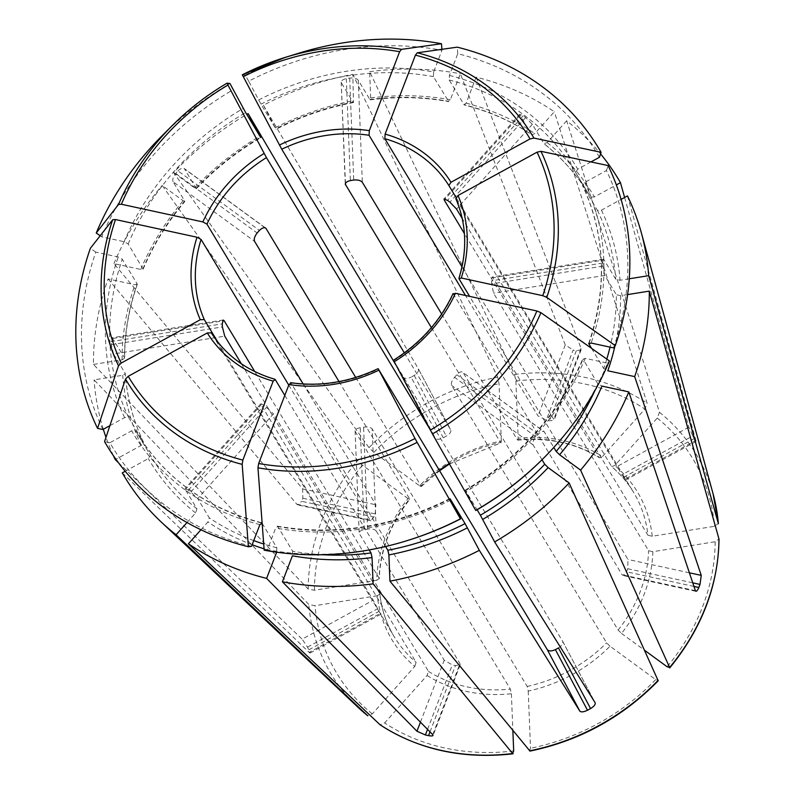 <?xml version="1.0" encoding="UTF-8"?>
<svg xmlns="http://www.w3.org/2000/svg" width="795" height="795" viewBox="0 0 795 795"><rect width="100%" height="100%" fill="white"/><g stroke="black" fill="none" stroke-linecap="round" stroke-linejoin="round"><path stroke-width="0.6" stroke-dasharray="3.98 2.98" d="M542.021 459.729L533.137 444.981C532.362 442.795 533.306 440.082 535.969 436.843A255.086 218.655 149 0 0 538.255 434.269C541.087 431.387 543.204 430.681 544.605 432.152L463.088 372.557L618.093 630.057L621.491 633.406A143.269 122.808 -31 0 0 652.854 551.69L715.162 541.733L718.968 538.95M652.854 551.69L648.561 550.697L493.546 293.196L491.698 283.894A139.771 119.806 149 0 0 491.578 280.804L492.145 277.087L492.93 277.753L647.945 535.244A139.771 119.806 -31 0 0 633.605 492.363A139.771 119.806 -31 0 0 611.584 466.566L614.803 465.532L657.246 418.071L659.462 412.267L566.666 120.77A288.287 247.106 149 0 1 600.573 153.892M542.269 459.48A283.348 242.882 149 0 0 607.638 363.196L585.239 358.336L583.013 359.191L597.86 383.856L601.954 386.092M258.633 99.961A258.584 221.646 149 0 1 433.643 71.987L441.98 50.284A283.348 242.882 149 0 0 248.686 81.179L260.969 104.155L275.815 128.82L263.413 105.198A288.287 247.106 149 0 1 352.811 74.372L353.477 102.515M517.734 440.142C548.48 437.26 575.749 443.163 599.539 457.841L602.471 456.519A143.269 122.808 -31 0 0 518.161 438.224L515.885 381.053L514.504 374.465L369.645 71.679L370.689 97.954L369.884 99.494L358.277 80.225C356.707 78.427 353.835 77.711 349.681 78.089A255.086 218.655 149 0 0 346.322 78.626C342.426 79.54 340.807 80.971 341.443 82.918L353.05 102.187A255.086 218.655 149 0 0 275.815 128.82L276.074 129.207M433.643 71.987L433.394 76.598L448.698 101.601M341.224 82.114L345.447 183.436M248.686 81.179L245.248 75.098A287.343 246.301 149 0 1 298.96 53.146M441.98 50.284L441.901 49.32M245.248 75.098A1058824.208 25688.785 61.3 0 0 242.306 74.8M369.188 549.931L359.41 533.683C358.764 531.795 360.393 530.454 364.289 529.649A255.086 218.655 149 0 0 367.658 529.112C371.802 528.625 374.664 529.251 376.234 530.99L372.169 428.932L527.184 686.433L528.228 691.074A143.269 122.808 -31 0 0 610.023 646.226L655.686 679.616L658.161 680.301M528.228 691.074L530.513 748.244L529.49 750.838M610.023 646.226L606.625 642.877L451.62 385.386C450.874 383.22 451.838 380.527 454.531 377.307A139.771 119.806 149 0 0 456.827 374.743C459.619 371.831 461.706 371.106 463.088 372.557L544.148 431.655L553.807 447.446M599.43 157.291A283.348 242.882 149 0 0 457.761 53.712L449.433 75.416L449.185 80.017L464.032 104.692L466.138 103.171L476.125 77.145A288.287 247.106 149 0 1 554.334 111.757L534.826 133.57L531.865 134.852C511.662 121.287 489.183 111.34 464.439 105.039M566.666 120.77L547.159 142.583L543.939 143.607L532.342 124.338L525.644 117.541A255.086 218.655 149 0 0 523.17 115.732L519.791 114.291L520 115.315L531.607 134.594A255.086 218.655 149 0 0 464.032 104.692L464.459 105.02M590.973 161.922L577.707 169.196L575.57 172.416L590.427 197.09L594.412 196.951L616.344 184.927M457.761 53.712L457.264 47.163M187.014 522.534L195.58 512.954L196.951 508.84L185.344 489.571L185.106 488.587L188.336 490.197A255.086 218.655 149 0 0 190.8 492.006L197.687 498.594L273.45 413.857L428.455 671.358L427.094 675.462L384.641 722.933L380.04 724.752M427.094 675.462A143.269 122.808 -31 0 0 511.394 693.757L510.35 689.126L355.335 431.625C354.699 429.767 356.329 428.455 360.224 427.7A139.771 119.806 149 0 0 363.593 427.163C367.737 426.637 370.599 427.223 372.169 428.932M262.151 523.329L276.859 547.765L276.61 552.366M200.946 529.778L207.922 521.967L209.284 517.863L197.687 498.594M629.262 278.777L620.05 280.247L615.747 279.254L604.15 259.975L492.93 277.753M613.511 347.892A283.348 242.882 149 0 0 606.446 170.528L584.722 182.443L582.576 185.662L597.433 210.327L601.427 210.188L621.094 199.406M588.767 343.351C607.43 287.353 605.353 234.754 582.536 185.583L582.576 185.662A255.086 218.655 149 0 1 589.184 343.023M591.579 348.369L603.733 368.562L607.827 370.788M604.15 259.975L603.335 259.309L602.68 263.046A255.086 218.655 149 0 1 602.799 266.136L604.766 275.418L616.364 294.697A255.086 218.655 149 0 1 610.033 347.137M606.446 170.528L608.105 165.559M379.871 593.994L377.317 595.733A143.269 122.808 -31 0 0 414.752 666.448L372.308 713.91L367.697 715.739M377.317 595.733L315.009 605.691L308.808 604.498L94.068 379.861L122.698 375.28L125.252 373.571C127.18 397.897 133.262 420.774 143.498 442.199L141.321 445.349L115.931 459.262M414.752 666.448L416.123 662.334L261.118 404.834C260.303 403.294 261.277 403.532 264.019 405.549A139.771 119.806 149 0 0 266.484 407.358L273.45 413.857M113.397 455.654A288.287 247.106 149 0 1 105.983 437.349M103.32 429.27A288.287 247.106 149 0 1 94.068 379.861M475.957 510.45L465.542 490.565L477.109 509.784M465.284 490.177L465.542 490.565A255.086 218.655 149 0 0 583.013 359.191L582.934 358.625M607.638 363.196L609.407 360.92M409.723 499.34L408.064 498.574A143.269 122.808 -31 0 0 376.701 580.29L314.393 590.248L308.192 589.055L93.452 364.418A288.287 247.106 149 0 1 108.07 278.926L134.921 284.749L137.157 283.894L137.237 284.441M408.064 498.574L362.401 465.194L357.531 460.524L162.16 185.424L183.148 200.767L184.688 201.026L173.081 181.757L254.599 241.352M376.701 580.29L379.255 578.651C380.308 550.349 390.474 523.895 409.773 499.33M407.785 540.441A283.348 242.882 149 0 1 267.359 549.743L275.686 528.039L277.793 526.519L292.639 551.183L292.391 555.794M277.336 526.181L277.793 526.519A255.086 218.655 149 0 0 450.149 499.002M355.117 430.84L359.181 532.889M376.234 530.99L385.585 546.523M267.359 549.743L264.178 550.19M500.949 442.795L501.327 440.917A143.269 122.808 -31 0 0 419.531 485.755L373.869 452.365L368.999 447.694L173.628 172.595A288.287 247.106 149 0 1 246.748 114.381M501.327 440.917L499.051 383.747L497.67 377.158L352.811 74.372M419.531 485.755L421.181 486.52M251.568 546.314A283.348 242.882 149 0 1 109.899 442.745L131.622 430.83L135.617 430.691L150.464 455.366L148.327 458.586L125.193 471.266M109.899 442.745L104.552 441.613M602.471 456.519L644.914 409.047L647.12 403.244L554.334 111.757M518.161 438.224L517.764 440.102M109.899 425.653L124.616 417.594L128.611 417.454L143.458 442.119A255.086 218.655 149 0 1 125.143 373.203L113.536 353.934L224.746 336.156M102.883 429.499A283.348 242.882 149 0 1 95.817 252.134L118.216 256.994L122.301 259.22L137.157 283.894A255.086 218.655 149 0 0 124.527 357.76L112.045 337.825L111.171 341.602L222.272 323.843M113.536 353.934L111.3 344.692A255.086 218.655 149 0 1 111.171 341.602M93.452 364.418L122.082 359.837L124.636 358.187M95.817 252.134L90.372 248.298M143.1 269.157L128.174 243.926L124.09 241.7L101.69 236.84A283.348 242.882 149 0 1 233.372 89.577M627.633 294.587L620.666 295.7L616.364 294.697M101.69 236.84L100.17 235.767M162.577 135.249A287.343 246.301 149 0 1 229.934 83.495M647.945 535.244L652.238 536.247L714.546 526.29L718.352 523.498M459.053 278.856A139.771 119.806 -31 0 0 455.863 198.73L624.791 479.355C625.764 480.806 625.526 480.021 624.075 477.02A139.771 119.806 -31 0 0 622.674 474.377L633.605 492.363C627.772 482.704 620.497 474.178 611.753 466.774L462.233 218.476M303.173 383.985L375.886 504.775L375.161 513.928A139.771 119.806 -31 0 0 373.978 516.989L370.858 520.735L370.013 520.079L288.754 385.098M184.798 201.523L184.688 201.026A255.086 218.655 149 0 0 143.03 268.591L140.794 269.445L113.943 263.622L302.627 488.885L302.865 498.246A219.778 188.385 -31 0 0 301.693 501.307L373.978 516.989M118.366 462.601L302.13 639.17L373.203 600.195L377.635 608.702A139.771 119.806 -31 0 0 379.036 611.355L394.101 636.537A139.771 119.806 -31 0 0 416.123 662.334M217.77 341.989L373.203 600.195M449.185 80.017A255.086 218.655 149 0 1 574.139 170.001L588.986 194.666C577.23 175.178 562.284 158.235 544.138 143.835L543.939 143.607A255.086 218.655 149 0 1 588.986 194.666A255.086 218.655 149 0 1 590.427 197.09M284.799 395.403L444.216 660.228L452.295 664.908A139.771 119.806 -31 0 0 455.456 665.594L460.146 664.799L459.997 663.656L291.069 383.031A139.771 119.806 -31 0 0 378.38 369.069L378.122 368.691M431.387 327.62L500.522 442.467A139.771 119.806 -31 0 0 449.205 463.565M173.081 181.757C172.267 179.541 173.141 176.778 175.715 173.469A255.086 218.655 149 0 1 178.01 170.895L259.438 230.431M339.018 381.58L409.604 498.843A139.771 119.806 -31 0 0 379.145 578.204L254.738 371.543M453.11 293.574L622.107 574.775L623.012 575.451L626.549 571.794A139.771 119.806 -31 0 0 627.732 568.733L627.98 559.481L469.607 296.376M241.402 363.812L379.762 593.656A139.771 119.806 -31 0 0 394.101 636.537C386.33 623.578 381.59 609.387 379.881 593.974M627.474 195.908L695.873 440.39C696.311 442.129 695.754 441.523 694.204 438.572A219.778 188.385 -31 0 0 692.803 435.918L622.674 474.377M461.984 266.832L553.787 419.333L553.966 420.406L549.415 420.813A139.771 119.806 -31 0 0 546.254 420.128L537.996 415.904L465.512 295.492M476.125 77.145L581.046 348.329L581.075 349.77L576.305 350.754A219.778 188.385 -31 0 0 573.155 350.068L546.254 420.128M404.337 352.871L450.685 429.857C451.341 431.884 449.891 433.971 446.313 436.107A139.771 119.806 -31 0 0 443.252 437.787C439.506 439.665 436.872 439.814 435.372 438.254L429.479 428.465M263.413 105.198L418.15 368.413L450.735 429.946L418.15 368.413C419.054 370.887 417.743 373.243 414.215 375.469A219.778 188.385 -31 0 0 411.144 377.148L443.252 437.787M395.691 364.657L402.836 376.81C404.576 378.827 407.348 378.947 411.144 377.148M621.491 633.406L644.636 650.32M558.468 647.945C561.956 645.639 563.337 643.423 562.631 641.297L562.681 641.386M260.849 403.87L261.118 404.834L185.344 489.571M122.281 472.866L309.136 652.407C310.527 653.619 310.447 652.755 308.907 649.803A219.778 188.385 -31 0 1 307.506 647.15L302.13 639.17M275.279 379.603A139.771 119.806 -31 0 1 211.281 332.817L380.219 613.442L309.136 652.407L310.06 652.953M108.07 278.926L296.754 504.179L297.936 504.914L301.693 501.307M178.01 170.895C180.922 168.083 183.098 167.427 184.549 168.928L184.072 168.431M370.301 99.832L369.884 99.494A255.086 218.655 149 0 1 448.251 101.263L450.348 99.743L460.345 73.726L565.255 344.901L573.155 350.068M620.05 469.865L456.002 197.379M624.612 197.478L688.858 427.154L692.803 435.918M393.436 360.294L562.631 641.297L595.157 702.75M173.628 172.595L194.616 187.938L196.156 188.206A255.086 218.655 149 0 1 260.502 137.217M196.266 188.703L184.549 168.928L265.043 227.777M511.394 693.757L512.864 730.625M113.943 263.622A288.287 247.106 149 0 1 162.16 185.424M369.645 71.679A288.287 247.106 149 0 1 460.345 73.726M695.983 441.384L695.873 440.39L624.791 479.355L625.367 480.101M355.713 377.436L421.072 486.023A139.771 119.806 -31 0 1 439.327 470.312M441.652 314.025L517.356 439.774A139.771 119.806 -31 0 1 599.241 457.542L464.399 233.541M715.162 541.733A207.853 178.16 149 0 1 667.154 666.786M618.093 630.057A139.771 119.806 -31 0 0 648.561 550.697M597.86 383.856A255.086 218.655 149 0 1 594.74 390.941M275.338 127.717A258.584 221.646 149 0 1 353.854 100.637M260.969 104.155A255.086 218.655 149 0 1 433.394 76.598M655.686 679.616A207.853 178.16 149 0 1 530.513 748.244M527.184 686.433A139.771 119.806 -31 0 0 606.625 642.877M466.138 103.171A258.584 221.646 149 0 1 534.826 133.57M449.433 75.416A258.584 221.646 149 0 1 577.707 169.196M574.139 170.001A255.086 218.655 149 0 1 575.57 172.416L574.139 170.001M513.679 750.927A207.853 178.16 149 0 1 384.641 722.933M428.455 671.358A139.771 119.806 -31 0 0 465.294 686.492A139.771 119.806 -31 0 0 510.35 689.126M276.859 547.765A255.086 218.655 149 0 1 263.711 544.009M253.764 540.59A255.086 218.655 149 0 1 209.284 517.863M275.13 551.988A258.584 221.646 149 0 1 264.069 548.818M252.184 544.724A258.584 221.646 149 0 1 207.922 521.967M601.427 210.188A258.584 221.646 149 0 1 620.05 280.247M597.433 210.327A255.086 218.655 149 0 1 615.747 279.254M584.722 182.443A258.584 221.646 149 0 1 591.112 343.033M606.794 359.082A255.086 218.655 149 0 1 603.733 368.562M372.308 713.91A207.853 178.16 149 0 1 315.009 605.691M358.147 707.421A213.04 182.612 149 0 1 308.808 604.498M141.321 445.349A258.584 221.646 149 0 1 122.698 375.28M585.239 358.336A258.584 221.646 149 0 1 466.019 491.668M314.393 590.248A207.853 178.16 149 0 1 362.401 465.194M308.192 589.055A213.04 182.612 149 0 1 357.531 460.524M450.695 500.065A258.584 221.646 149 0 1 275.686 528.039M322.651 554.731A255.086 218.655 149 0 1 292.639 551.183M373.869 452.365A207.853 178.16 149 0 1 499.051 383.747M368.999 447.694A213.04 182.612 149 0 1 497.67 377.158M259.895 524.611A258.584 221.646 149 0 1 131.622 430.83M261.118 522.862A255.086 218.655 149 0 1 137.048 433.116A255.086 218.655 149 0 1 135.617 430.691M196.951 508.84A255.086 218.655 149 0 1 151.905 457.781A255.086 218.655 149 0 1 150.464 455.366L137.048 433.116C164.972 478.252 206.491 508.124 261.605 522.742M195.58 512.954A258.584 221.646 149 0 1 148.327 458.586M515.885 381.053A207.853 178.16 149 0 1 644.914 409.047M514.504 374.465A213.04 182.612 149 0 1 647.12 403.244M124.616 417.594A258.584 221.646 149 0 1 118.216 256.994M128.611 417.454A255.086 218.655 149 0 1 122.301 259.22M122.082 359.837A258.584 221.646 149 0 1 134.921 284.749M547.159 142.583A258.584 221.646 149 0 1 594.412 196.951M124.09 241.7A258.584 221.646 149 0 1 243.32 108.359M128.174 243.926A255.086 218.655 149 0 1 245.645 112.552M620.666 295.7A258.584 221.646 149 0 1 614.933 346.073M657.246 418.071A207.853 178.16 149 0 1 714.546 526.29M659.462 412.267A213.04 182.612 149 0 1 713.065 493.765M652.238 536.247A143.269 122.808 -31 0 0 614.803 465.532M302.865 498.246L375.161 513.928M302.627 488.885L375.886 504.775M602.799 266.136L491.698 283.894M602.68 263.046L491.578 280.804M525.644 117.541L449.95 202.188M523.17 115.732L447.486 200.38M532.342 124.338L456.569 209.065M427.551 729.373L452.295 664.908M430.006 731.877L455.456 665.594M420.446 722.148L444.216 660.228M349.681 78.089L353.745 180.038M346.322 78.626L350.376 180.574M175.715 173.469L257.143 232.995M693.946 586.422L626.549 571.794M692.753 582.844L627.732 568.733M689.394 572.807L627.98 559.481M111.3 344.692L222.391 326.934M694.204 438.572L624.075 477.02M188.336 490.197L264.019 405.549M190.8 492.006L266.484 407.358M576.305 350.754L549.415 420.813M581.046 348.329L553.787 419.333M364.289 529.649L360.224 427.7M367.658 529.112L363.593 427.163M414.215 375.469L446.313 436.107M402.836 376.81L435.372 438.254M535.969 436.843L454.531 377.307M538.255 434.269L456.827 374.743M533.137 444.981L451.62 385.386M695.377 590.675L622.107 574.775M432.748 734.659L459.997 663.656M307.506 647.15L377.635 608.702M308.907 649.803L379.036 611.355M112.92 338.481L222.57 320.961M296.754 504.179L370.013 520.079M358.277 80.225L362.341 182.284M565.255 344.901L537.996 415.904M688.858 427.154L617.785 466.118M604.766 275.418L493.546 293.196M140.794 269.445A258.584 221.646 149 0 1 183.148 200.767M393.694 360.672A139.771 119.806 -31 0 0 453.18 294.15M194.616 187.938A258.584 221.646 149 0 1 259.885 136.193M370.689 97.954A258.584 221.646 149 0 1 450.348 99.743M520 115.315L445.121 199.048M353.507 102.545C326.705 107.703 300.898 116.607 276.074 129.247M465.244 490.157C519.771 457.423 558.994 413.569 582.924 358.595M277.326 526.151C335.57 536.069 393.118 526.856 449.97 498.535M421.181 486.58L439.585 470.739M449.453 463.992L500.999 442.815M137.267 284.431C128.82 308.947 124.616 333.532 124.646 358.197M695.933 591.321L623.042 575.5M562.681 641.396L595.197 702.82M460.186 664.849L433.076 735.464M260.78 403.85L185.046 488.557M380.696 614.316L310.1 653.013M223.196 319.997L112.016 337.766M370.828 520.775L297.926 504.954M265.58 227.996L184.072 168.411M341.194 82.094L345.259 184.132M581.125 349.79L554.016 420.406M603.335 259.25L492.155 277.018M143.12 269.187C153.356 245.029 167.258 222.481 184.838 201.533M196.276 188.743C215.256 168.798 236.761 151.766 260.8 137.624M370.281 99.862C397.132 96.443 423.278 97.03 448.718 101.631M696.023 441.444L625.427 480.15M519.761 114.232L444.017 198.939M355.087 430.86L359.151 532.898"/><path stroke-width="1.19" d="M644.636 650.32L667.154 666.786L669.629 667.482L580.589 470.113L559.601 454.77L556.202 451.431L553.807 447.446M669.658 667.949L669.629 667.482A213.04 182.612 149 0 0 718.968 538.95L649.296 291.119A288.287 247.106 149 0 1 634.678 376.611L607.827 370.788A258.584 221.646 149 0 0 614.933 346.073M669.698 667.939C701.796 628.557 718.233 585.667 719.008 539.278L718.968 538.95M559.601 454.77A258.584 221.646 149 0 0 601.954 386.092L628.805 391.915A288.287 247.106 149 0 1 580.589 470.113M242.306 74.8L285.266 57.379A237.119 203.252 149 0 0 242.306 74.8L281.758 149.231L404.337 352.871M401.485 49.36A237.119 203.252 149 0 0 285.266 57.379L298.96 53.146A287.343 246.301 149 0 1 441.483 43.735A1058824.308 403346.599 102.2 0 0 401.485 49.36L399.627 51.705L369.317 130.668L369.069 135.279L465.512 295.492M441.901 49.32L441.483 43.735M658.181 680.778L569.121 482.943A288.287 247.106 149 0 1 494.649 541.942L595.157 702.75C595.634 704.4 594.104 706.348 590.566 708.574L558.468 647.945A139.771 119.806 -31 0 1 555.397 649.624C551.571 651.334 548.868 651.353 547.308 649.694L378.38 369.069L415.04 438.522A233.342 200.012 149 0 1 258.653 463.515L288.963 384.551L291.069 383.031M460.643 518.847L460.404 518.827A287.343 246.301 149 0 1 406.692 540.769L407.785 540.441A283.348 242.882 149 0 0 460.643 518.847L450.228 498.962L465.075 523.627L479.325 550.339L579.843 711.147C581.155 712.34 583.699 712.042 587.505 710.253A219.778 188.385 -31 0 0 590.566 708.574M479.325 550.339A288.287 247.106 149 0 1 389.938 581.165L388.894 554.9L387.841 550.259L385.585 546.523M658.181 680.818C622.396 717.348 579.654 740.771 529.987 751.096L389.938 581.165M601.1 152.312A1058824.318 544729.449 152.1 0 0 533.942 138.082L530.036 138.936L450.994 182.274A143.269 122.808 -31 0 0 385.108 134.097L415.417 55.133L417.266 52.778A1058824.308 403346.599 102.2 0 1 457.264 47.163A287.343 246.301 149 0 1 601.1 152.312L599.43 157.291L590.973 161.922M512.864 730.625L513.679 750.927L512.656 753.531L373.103 583.858A288.287 247.106 149 0 1 282.404 581.811L292.391 555.794A258.584 221.646 149 0 0 372.06 557.583L371.007 552.952A255.086 218.655 149 0 1 322.651 554.731M513.093 753.779L512.656 753.531A213.04 182.612 149 0 1 380.04 724.752L188.415 543.78L200.946 529.778M513.073 753.799C463.048 759.414 418.756 749.774 380.209 724.891L380.04 724.752M275.13 551.988A258.584 221.646 149 0 0 276.61 552.366L266.613 578.392A288.287 247.106 149 0 1 188.415 543.78M621.094 199.406L627.474 195.908A288.287 247.106 149 0 1 641.317 232.726A288.287 247.106 149 0 1 648.68 275.676L629.262 278.777M615.28 345.626A1058824.198 367017.126 -159 0 0 546.771 297.39L542.766 295.68L461.289 278.002A143.269 122.808 -31 0 0 458 195.51L537.052 152.173L540.948 151.318A1058824.208 544729.389 152.1 0 1 608.105 165.559A287.343 246.301 149 0 1 615.28 345.626L613.511 347.892L591.112 343.033L588.886 343.887L591.579 348.369M588.797 343.351L588.886 343.887A255.086 218.655 149 0 0 589.184 343.023M367.697 715.739A213.04 182.612 149 0 1 358.147 707.421L367.767 715.798L176.083 534.767A288.287 247.106 149 0 1 161.047 521.838A288.287 247.106 149 0 1 122.281 472.866L125.193 471.266M115.931 459.262L115.275 459.629A288.287 247.106 149 0 1 113.397 455.654M105.983 437.349A288.287 247.106 149 0 1 103.32 429.27M394.171 361.785A143.269 122.808 -31 0 0 455.416 293.295L536.893 310.974L540.898 312.683A1058824.198 367017.126 -159 0 1 609.407 360.92A287.343 246.301 149 0 1 543.074 458.675L542.269 459.48A283.348 242.882 149 0 1 475.957 510.45L475.728 510.43A1058824.208 25688.785 -118.7 0 1 432.45 433.961L393.694 360.672M542.021 459.729L544.734 464.25A255.086 218.655 149 0 1 480.389 515.23L494.649 541.942M477.109 509.784L480.389 515.23M569.121 482.943L548.133 467.599L544.734 464.25M543.074 458.675A287.343 246.301 149 0 1 475.728 510.43M369.188 549.931L371.007 552.952M373.103 583.858L372.06 557.583M406.692 540.769A287.343 246.301 149 0 1 264.178 550.19A1058824.198 403346.559 -77.8 0 1 257.958 467.798L258.653 463.515M460.404 518.827A1058824.208 25688.785 -118.7 0 1 417.137 442.358L415.04 438.522M248.388 546.761A1058824.198 403346.559 -77.8 0 1 242.177 464.369A237.119 203.252 149 0 1 125.501 379.076A1058824.318 544729.449 -27.9 0 0 104.552 441.613A287.343 246.301 149 0 0 248.388 546.761L251.568 546.314L259.895 524.611L262.151 523.329M261.585 522.762L262.002 523.09A255.086 218.655 149 0 1 261.118 522.862M176.083 534.767L187.014 522.534M242.177 464.369L242.863 460.086L273.182 381.123L275.279 379.603L284.799 395.403M125.501 379.076L128.243 376.293L207.286 332.956L211.281 332.817C225.859 355.574 247.066 371.066 274.911 379.265M97.546 428.366A1058824.208 544729.389 -27.9 0 1 118.495 365.829A237.119 203.252 149 0 1 112.671 219.768A1058824.198 367017.126 21 0 0 90.372 248.298A287.343 246.301 149 0 0 97.546 428.366L102.883 429.499L109.899 425.653M118.495 365.829L121.228 363.047L200.28 319.719L204.275 319.57L217.77 341.989M112.671 219.768L115.513 219.549L196.991 237.228L201.085 239.454L288.754 385.098M616.344 184.927L620.468 182.671L624.612 197.478M600.573 153.892A288.287 247.106 149 0 1 620.468 182.671M100.17 235.767L96.245 233.005A1058824.198 367017.126 21 0 1 118.544 204.464A237.119 203.252 149 0 1 172.724 125.133A237.119 203.252 149 0 1 226.992 83.197A1058824.208 25688.785 61.3 0 1 229.934 83.495L245.645 112.552L260.76 137.605M649.296 291.119L627.633 294.587M96.245 233.005A287.343 246.301 149 0 1 162.577 135.249L172.724 125.133C188.962 108.955 207.058 94.973 226.982 83.197L266.434 157.629L429.479 428.465M118.544 204.464L121.387 204.245L202.864 221.924L206.958 224.15L303.173 383.985M718.352 523.498A213.04 182.612 149 0 0 713.065 493.765L718.392 523.706L648.68 275.676M115.275 459.629L118.366 462.601M445.121 199.048L444.236 200.052L444.047 198.998L447.486 200.38A139.771 119.806 149 0 1 449.95 202.188L456.569 209.065L462.233 218.476M266.613 578.392L416.958 731.231L425.404 734.968A219.778 188.385 -31 0 0 428.555 735.653L430.006 731.877M345.447 183.436L345.517 184.967C344.871 182.999 346.491 181.528 350.376 180.574A139.771 119.806 149 0 1 353.745 180.038C357.899 179.71 360.771 180.455 362.341 182.284L441.652 314.025M345.288 184.162L431.387 327.62M339.018 381.58L254.599 241.352C253.764 239.116 254.609 236.334 257.143 232.995A139.771 119.806 149 0 1 259.438 230.431C262.39 227.638 264.596 227.002 266.067 228.523L355.713 377.436M695.943 591.271L695.377 590.675C696.152 591.987 697.304 590.923 698.845 587.485A219.778 188.385 -31 0 0 700.017 584.424L692.753 582.844M461.289 278.002L459.053 278.856L469.607 296.376M700.017 584.424L701.25 575.381L634.678 376.611M458.963 278.32L459.053 278.856M241.402 363.812L224.746 336.156L222.391 326.934A139.771 119.806 149 0 1 222.272 323.843L223.236 320.057L224.14 320.713L254.738 371.543M458 195.51L455.803 198.631M385.108 134.097L384.859 138.708L461.984 266.832M260.502 137.217L248.1 113.596L395.691 364.657M428.555 735.653C432.212 736.259 433.603 735.922 432.748 734.659L433.027 735.445M265.59 228.016L265.043 227.777M450.994 182.274L448.847 185.493L456.002 197.379M455.416 293.295L453.18 294.15M432.748 734.659L282.404 581.811M246.748 114.381A288.287 247.106 149 0 1 248.1 113.596M695.377 590.675L628.805 391.915M444.236 200.052L464.399 233.541M594.74 390.941A255.086 218.655 149 0 1 556.202 451.431M243.24 76.698A233.342 200.012 149 0 1 399.627 51.705M369.317 130.668A143.269 122.808 -31 0 0 279.423 145.038M369.069 135.279A139.771 119.806 -31 0 0 281.758 149.231M658.161 680.301A213.04 182.612 149 0 1 529.49 750.838M465.075 523.627A255.086 218.655 149 0 1 387.841 550.259M467.41 527.82A258.584 221.646 149 0 1 388.894 554.9M415.417 55.133A233.342 200.012 149 0 1 530.036 138.936M417.266 52.778A237.119 203.252 149 0 1 533.942 138.082M263.711 544.009A255.086 218.655 149 0 1 253.764 540.59M264.069 548.818A258.584 221.646 149 0 1 252.184 544.724M610.033 347.137A255.086 218.655 149 0 1 606.794 359.082M537.052 152.173A233.342 200.012 149 0 1 542.766 295.68M540.948 151.318A237.119 203.252 149 0 1 546.771 297.39M548.133 467.599A258.584 221.646 149 0 1 482.724 519.423M536.893 310.974A233.342 200.012 149 0 1 430.353 430.125M540.898 312.683A237.119 203.252 149 0 1 432.45 433.961M288.963 384.551A143.269 122.808 -31 0 0 378.857 370.182M417.137 442.358A237.119 203.252 149 0 1 257.958 467.798M449.205 463.565A139.771 119.806 -31 0 0 439.327 470.312M242.863 460.086A233.342 200.012 149 0 1 128.243 376.293M207.286 332.956A143.269 122.808 -31 0 0 273.182 381.123M121.228 363.047A233.342 200.012 149 0 1 115.513 219.549M196.991 237.228A143.269 122.808 -31 0 0 200.28 319.719M121.387 204.245A233.342 200.012 149 0 1 227.927 85.095M264.109 153.435A143.269 122.808 -31 0 0 202.864 221.924M425.404 734.968L427.551 729.373M416.958 731.231L420.446 722.148M587.505 710.253L555.397 649.624M579.843 711.147L547.308 649.694M698.845 587.485L693.946 586.422M701.25 575.381L689.394 572.807M222.57 320.961L224.14 320.713M201.085 239.454A139.771 119.806 -31 0 0 204.275 319.57M448.847 185.493A139.771 119.806 -31 0 0 384.859 138.708M266.434 157.629A139.771 119.806 -31 0 0 206.958 224.15M439.585 470.739L449.453 463.992M453.1 293.534C440.36 320.961 420.456 343.211 393.386 360.284M378.142 368.642C349.243 382.246 320.057 386.927 290.572 382.663M455.803 198.621C466.486 223.564 467.53 250.137 458.934 278.349M358.147 707.421L161.047 521.838M713.065 493.765L641.317 232.726"/></g></svg>

